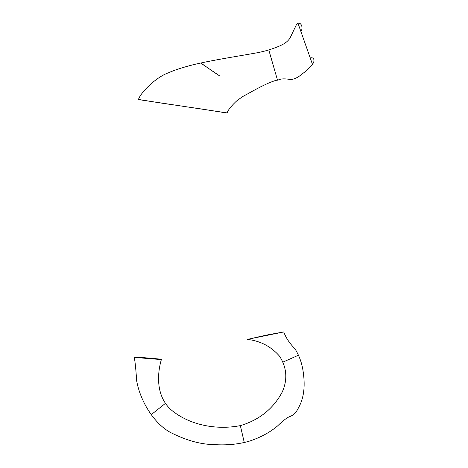 <?xml version="1.0" encoding="UTF-8"?>
<svg xmlns="http://www.w3.org/2000/svg" width="468" height="468" viewBox="0 0 468 468"><rect width="100%" height="100%" fill="white"/><g stroke="black" fill="none" stroke-linecap="round" stroke-linejoin="round"><path stroke-width="0.7" d="M282.836 362.156L298.098 355.37L282.836 362.156M165.567 403.264L151.176 414.712L165.567 403.264M240.412 425.898L244.273 442.494L240.412 425.898M161.407 359.418C166.596 359.471 129.384 356.382 134.252 357.125C132.362 357.318 162.765 359.834 161.407 359.418C156.242 377.091 157.067 398.742 172.587 411.027C192.167 426.43 219.199 429.922 240.763 425.529C259.635 419.726 273.482 408.511 282.309 391.891C287.738 379.513 286.831 367.632 279.595 356.247C271.177 346.519 260.424 340.897 247.344 339.376L283.731 331.952L272.516 333.971C261.589 335.878 250.111 339.002 247.332 339.376M283.731 331.958C285.966 337.89 289.686 343.465 294.899 348.683C299.432 355.885 302.234 363.911 303.311 372.756C305.352 387.089 303.65 398.947 298.204 408.33C296.572 411.875 294.103 414.502 290.803 416.204C287.884 416.941 283.444 420.217 277.489 426.026C269.445 432.701 259.869 437.808 248.771 441.336C238.025 444.343 226.424 445.425 213.97 444.594C201.293 444.425 187.656 440.803 173.066 433.725C155.528 425.968 140.418 402.205 136.638 380.683C135.983 370.206 135.194 362.349 134.257 357.125M298.04 23.4L312.489 64.391L298.04 23.4M300.865 31.415L310.208 57.915L300.865 31.415C303.738 27.735 300.754 20.773 296.759 23.973L290.242 37.598C288.487 40.851 285.012 43.612 279.811 45.882C271.82 49.362 263.051 51.878 253.51 53.422C239.078 56.031 210.98 60.343 192.518 64.906C181.976 67.644 173.915 70.288 168.328 72.85C156.417 76.963 140.657 92.325 138.423 99.573C136.791 98.964 155.411 102.398 173.897 104.908L227.29 112.94C225.634 112.999 207.552 109.74 190.049 107.336L138.423 99.573M277.524 80.203L268.784 49.918L277.524 80.203M200.754 63.11C200.281 62.408 209.916 69.597 219.866 76.056L200.754 63.11M227.29 112.94C227.038 111.004 232.824 104.288 236.878 100.76L242.752 96.478C245.413 95.46 268.433 81.21 278.665 79.829C281.309 78.63 285.328 78.548 290.716 79.595C294.343 79.203 297.999 77.46 301.685 74.365C308.313 69.404 312.337 65.321 313.753 62.109C314.438 58.699 313.256 57.301 310.208 57.915M99.713 231.016L371.697 231.016L99.713 231.016"/></g></svg>
